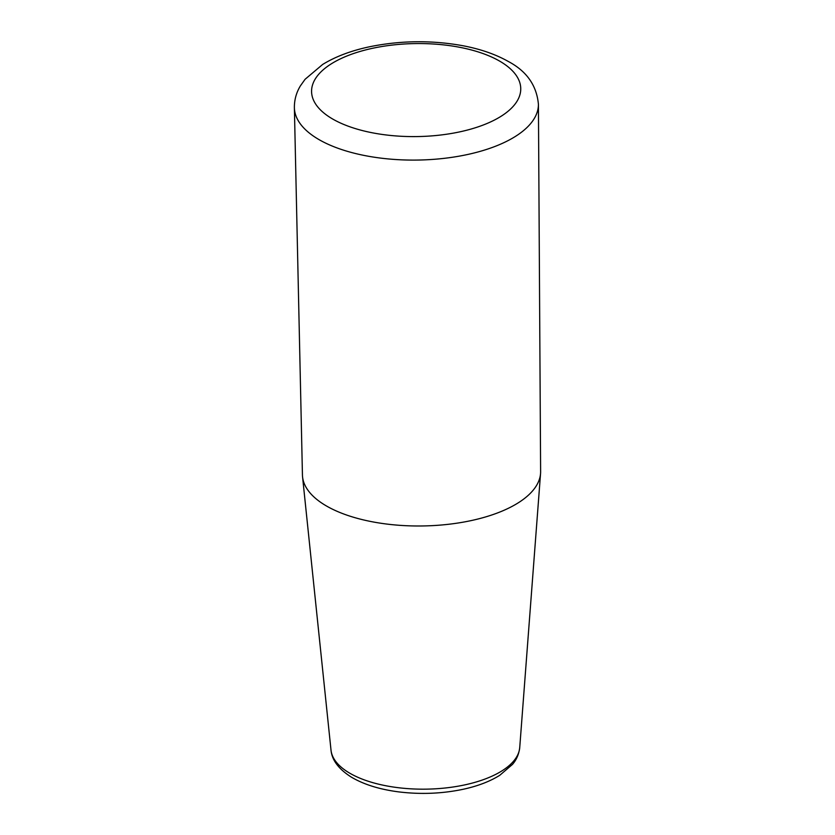 <?xml version="1.0" encoding="UTF-8"?>
<svg xmlns="http://www.w3.org/2000/svg" width="835" height="835" viewBox="0 0 835 835"><rect width="100%" height="100%" fill="white"/><g stroke="black" fill="none" stroke-linecap="round" stroke-linejoin="round"><path stroke-width="1.25" d="M294.379 107.715L302.437 474.864A119.102 52.96 -0.8 0 0 302.552 476.795A119.102 52.96 -0.8 0 0 346.337 514.934A119.102 52.96 -0.8 0 0 470.836 520.664A119.102 52.96 -0.8 0 0 540.558 473.466A119.102 52.96 -0.8 0 0 540.621 471.535L538.418 104.302A122.035 54.265 179.2 0 1 468.936 154.204A122.035 54.265 179.2 0 1 339.365 148.766A122.035 54.265 179.2 0 1 294.379 107.715C294.306 99.887 296.31 92.602 300.402 85.859L305.088 79.283L322.665 64.441C335.597 56.54 351.243 50.643 369.602 46.76C400.685 40.435 431.779 40.09 462.882 45.727C480.438 49.056 495.552 54.285 508.223 61.425C526.624 71.132 536.686 85.421 538.418 104.302M350.157 126.889A104.584 46.499 -0.8 0 0 519.422 96.307A104.584 46.499 -0.8 0 0 378.944 47.031A104.584 46.499 -0.8 0 0 350.157 126.889M331.015 750.164C331.933 760.194 338.791 769.233 351.598 777.281C364.05 784.556 379.685 789.409 398.525 791.862C420.485 794.555 441.976 793.709 462.987 789.315C477.578 786.163 489.842 781.497 499.758 775.308L512.533 764.359C513.995 762.574 518.535 757.408 519.735 747.523A94.449 41.99 179.2 0 1 464.458 784.952A94.449 41.99 179.2 0 1 365.73 780.401A94.449 41.99 179.2 0 1 331.015 750.164L302.552 476.795M519.735 747.523L540.558 473.466"/></g></svg>
